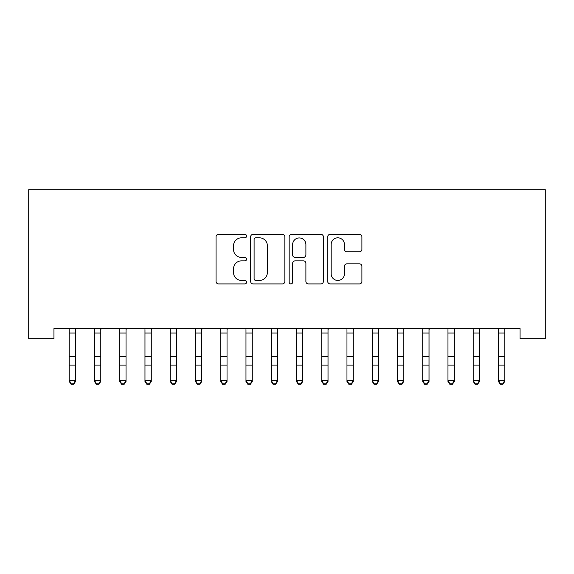 <?xml version="1.0" encoding="UTF-8"?>
<svg xmlns="http://www.w3.org/2000/svg" width="574" height="574" viewBox="0 0 574 574"><rect width="100%" height="100%" fill="white"/><g stroke="black" fill="none" stroke-linecap="round" stroke-linejoin="round"><path stroke-width="0.86" d="M246.605 236.079A1.736 1.736 0 0 0 244.868 234.343L218.536 234.343A2.475 2.475 0 0 0 216.054 236.825L216.054 281.432A2.475 2.475 0 0 0 218.536 283.915L244.868 283.915A1.736 1.736 0 0 0 246.605 282.178A1.736 1.736 0 0 0 244.868 280.442L241.46 280.442A7.928 7.928 0 0 1 233.532 272.514L233.532 268.797A7.928 7.928 0 0 1 241.46 260.861L244.868 260.861A1.736 1.736 0 0 0 246.605 259.125A1.736 1.736 0 0 0 244.868 257.396L241.46 257.396A7.928 7.928 0 0 1 233.532 249.46L233.532 245.744A7.928 7.928 0 0 1 241.46 237.815L244.868 237.815A1.736 1.736 0 0 0 246.605 236.079M359.432 251.814A2.475 2.475 0 0 0 361.907 249.338L361.907 236.825A2.475 2.475 0 0 0 359.432 234.343L330.186 234.343A2.475 2.475 0 0 0 327.711 236.825L327.711 281.432A2.475 2.475 0 0 0 330.186 283.915L359.432 283.915A2.475 2.475 0 0 0 361.907 281.432L361.907 266.314A2.475 2.475 0 0 0 359.432 263.839L346.918 263.839A2.475 2.475 0 0 0 344.436 266.314L344.436 273.812A6.63 6.63 0 0 1 337.806 280.442A6.63 6.63 0 0 1 331.176 273.812L331.176 244.445A6.63 6.63 0 0 1 337.806 237.815A6.63 6.63 0 0 1 344.436 244.445L344.436 249.338A2.475 2.475 0 0 0 346.918 251.814L359.432 251.814M520.051 328.565L53.949 328.565L53.949 338.66L28.7 338.66L28.7 189.693L545.3 189.693L545.3 338.66L520.051 338.66L520.051 328.565M284.833 236.825A2.475 2.475 0 0 0 282.351 234.343L253.105 234.343A2.475 2.475 0 0 0 250.63 236.825L250.63 281.432A2.475 2.475 0 0 0 253.105 283.915L282.351 283.915A2.475 2.475 0 0 0 284.833 281.432L284.833 236.825M291.649 234.343L320.895 234.343A2.475 2.475 0 0 1 323.37 236.825L323.37 281.432A2.475 2.475 0 0 1 320.895 283.915L308.374 283.915A2.475 2.475 0 0 1 305.899 281.432L305.899 263.344A2.475 2.475 0 0 0 303.416 260.861L295.115 260.861A2.475 2.475 0 0 0 292.64 263.344L292.64 282.178A1.736 1.736 0 0 1 290.903 283.915A1.736 1.736 0 0 1 289.167 282.178L289.167 236.825A2.475 2.475 0 0 1 291.649 234.343M255.832 237.815A1.736 1.736 0 0 0 254.103 239.552L254.103 278.706A1.736 1.736 0 0 0 255.832 280.442L259.426 280.442A7.928 7.928 0 0 0 267.362 272.514L267.362 245.744A7.928 7.928 0 0 0 259.426 237.815L255.832 237.815M305.899 244.567A6.63 6.63 0 0 0 299.269 237.937A6.63 6.63 0 0 0 292.64 244.567L292.64 254.913A2.475 2.475 0 0 0 295.115 257.396L303.416 257.396A2.475 2.475 0 0 0 305.899 254.913L305.899 244.567M69.224 329.878L69.224 380.246L75.538 380.246L75.538 381.445L73.644 384.307L73.644 383.827L71.119 383.827L71.119 384.307L73.644 384.307M75.538 329.878L75.84 328.615L68.923 328.615L69.224 329.354L68.902 328.565M75.538 329.354L75.538 380.246L73.644 383.827M71.119 384.307L69.224 381.445L69.224 380.246L71.119 383.827M94.473 329.878L94.473 380.246L100.787 380.246L100.787 381.445L98.893 384.307L98.893 383.827L96.367 383.827L96.367 384.307L98.893 384.307M100.787 329.878L101.089 328.615L94.172 328.615L94.473 329.354L94.158 328.565M119.722 329.878L119.722 380.246L126.036 380.246L126.036 381.445L124.142 384.307L124.142 383.827L121.616 383.827L121.616 384.307L124.142 384.307M126.036 329.878L126.337 328.615L119.421 328.615L119.722 329.354L119.406 328.565M100.787 329.354L100.787 380.246L98.893 383.827M96.367 384.307L94.473 381.445L94.473 380.246L96.367 383.827M126.036 329.354L126.036 380.246L124.142 383.827M121.616 384.307L119.722 381.445L119.722 380.246L121.616 383.827M144.971 329.878L144.971 380.246L151.285 380.246L151.285 381.445L149.391 384.307L149.391 383.827L146.865 383.827L146.865 384.307L149.391 384.307M151.285 329.878L151.586 328.615L144.67 328.615L144.971 329.354L144.655 328.565M170.22 329.878L170.22 380.246L176.534 380.246L176.534 381.445L174.639 384.307L174.639 383.827L172.114 383.827L172.114 384.307L174.639 384.307M176.534 329.878L176.835 328.615L169.926 328.615L170.22 329.354L169.904 328.565M151.285 329.354L151.285 380.246L149.391 383.827M146.865 384.307L144.971 381.445L144.971 380.246L146.865 383.827M176.534 329.354L176.534 380.246L174.639 383.827M172.114 384.307L170.22 381.445L170.22 380.246L172.114 383.827M195.469 329.878L195.469 380.246L201.783 380.246L201.783 381.445L199.888 384.307L199.888 383.827L197.363 383.827L197.363 384.307L199.888 384.307M201.783 329.878L202.084 328.615L195.174 328.615L195.469 329.354L195.153 328.565M201.783 329.354L201.783 380.246L199.888 383.827M197.363 384.307L195.469 381.445L195.469 380.246L197.363 383.827M220.717 329.878L220.717 380.246L227.031 380.246L227.031 381.445L225.137 384.307L225.137 383.827L222.612 383.827L222.612 384.307L225.137 384.307M227.031 329.878L227.333 328.615L220.423 328.615L220.717 329.354L220.402 328.565M227.031 329.354L227.031 380.246L225.137 383.827M222.612 384.307L220.717 381.445L220.717 380.246L222.612 383.827M245.973 329.878L245.973 380.246L252.28 380.246L252.28 381.445L250.386 384.307L250.386 383.827L247.86 383.827L247.86 384.307L250.386 384.307M252.28 329.878L252.582 328.615L245.672 328.615L245.973 329.354L245.65 328.565M252.28 329.354L252.28 380.246L250.386 383.827M247.86 384.307L245.973 381.445L245.973 380.246L247.86 383.827M271.222 329.878L271.222 380.246L277.529 380.246L277.529 381.445L275.635 384.307L275.635 383.827L273.116 383.827L273.116 384.307L275.635 384.307M277.529 329.878L277.83 328.615L270.921 328.615L271.222 329.354L270.899 328.565M277.529 329.354L277.529 380.246L275.635 383.827M273.116 384.307L271.222 381.445L271.222 380.246L273.116 383.827M296.471 329.878L296.471 380.246L302.778 380.246L302.778 381.445L300.884 384.307L300.884 383.827L298.365 383.827L298.365 384.307L300.884 384.307M302.778 329.878L303.079 328.615L296.17 328.615L296.471 329.354L296.148 328.565M302.778 329.354L302.778 380.246L300.884 383.827M298.365 384.307L296.471 381.445L296.471 380.246L298.365 383.827M321.72 329.878L321.72 380.246L328.027 380.246L328.027 381.445L326.14 384.307L326.14 383.827L323.614 383.827L323.614 384.307L326.14 384.307M328.027 329.878L328.328 328.615L321.418 328.615L321.72 329.354L321.397 328.565M328.027 329.354L328.027 380.246L326.14 383.827M323.614 384.307L321.72 381.445L321.72 380.246L323.614 383.827M346.969 329.878L346.969 380.246L353.283 380.246L353.283 381.445L351.388 384.307L351.388 383.827L348.863 383.827L348.863 384.307L351.388 384.307M353.283 329.878L353.577 328.615L346.667 328.615L346.969 329.354L346.646 328.565M353.283 329.354L353.283 380.246L351.388 383.827M348.863 384.307L346.969 381.445L346.969 380.246L348.863 383.827M372.217 329.878L372.217 380.246L378.531 380.246L378.531 381.445L376.637 384.307L376.637 383.827L374.112 383.827L374.112 384.307L376.637 384.307M378.531 329.878L378.826 328.615L371.916 328.615L372.217 329.354L371.895 328.565M378.531 329.354L378.531 380.246L376.637 383.827M374.112 384.307L372.217 381.445L372.217 380.246L374.112 383.827M397.466 329.878L397.466 380.246L403.78 380.246L403.78 381.445L401.886 384.307L401.886 383.827L399.361 383.827L399.361 384.307L401.886 384.307M403.78 329.878L404.074 328.615L397.165 328.615L397.466 329.354L397.143 328.565M403.78 329.354L403.78 380.246L401.886 383.827M399.361 384.307L397.466 381.445L397.466 380.246L399.361 383.827M422.715 329.878L422.715 380.246L429.029 380.246L429.029 381.445L427.135 384.307L427.135 383.827L424.609 383.827L424.609 384.307L427.135 384.307M429.029 329.878L429.33 328.615L422.414 328.615L422.715 329.354L422.392 328.565M429.029 329.354L429.029 380.246L427.135 383.827M424.609 384.307L422.715 381.445L422.715 380.246L424.609 383.827M447.964 329.878L447.964 380.246L454.278 380.246L454.278 381.445L452.384 384.307L452.384 383.827L449.858 383.827L449.858 384.307L452.384 384.307M454.278 329.878L454.579 328.615L447.663 328.615L447.964 329.354L447.641 328.565M454.278 329.354L454.278 380.246L452.384 383.827M449.858 384.307L447.964 381.445L447.964 380.246L449.858 383.827M473.213 329.878L473.213 380.246L479.527 380.246L479.527 381.445L477.633 384.307L477.633 383.827L475.107 383.827L475.107 384.307L477.633 384.307M479.527 329.878L479.828 328.615L472.911 328.615L473.213 329.354L472.89 328.565M479.527 329.354L479.527 380.246L477.633 383.827M475.107 384.307L473.213 381.445L473.213 380.246L475.107 383.827M498.462 329.878L498.462 380.246L504.776 380.246L504.776 381.445L502.881 384.307L502.881 383.827L500.356 383.827L500.356 384.307L502.881 384.307M504.776 329.878L505.077 328.615L498.16 328.615L498.462 329.354L498.146 328.565M504.776 329.354L504.776 380.246L502.881 383.827M500.356 384.307L498.462 381.445L498.462 380.246L500.356 383.827M75.538 356.368L69.224 356.368M75.538 365.1L69.224 365.1M75.538 333.042L69.224 333.042M100.787 356.368L94.473 356.368M100.787 365.1L94.473 365.1M100.787 333.042L94.473 333.042M126.036 356.368L119.722 356.368M126.036 365.1L119.722 365.1M126.036 333.042L119.722 333.042M151.285 356.368L144.971 356.368M151.285 365.1L144.971 365.1M151.285 333.042L144.971 333.042M176.534 356.368L170.22 356.368M176.534 365.1L170.22 365.1M176.534 333.042L170.22 333.042M201.783 356.368L195.469 356.368M201.783 365.1L195.469 365.1M201.783 333.042L195.469 333.042M227.031 356.368L220.717 356.368M227.031 365.1L220.717 365.1M227.031 333.042L220.717 333.042M252.28 356.368L245.973 356.368M252.28 365.1L245.973 365.1M252.28 333.042L245.973 333.042M277.529 356.368L271.222 356.368M277.529 365.1L271.222 365.1M277.529 333.042L271.222 333.042M302.778 356.368L296.471 356.368M302.778 365.1L296.471 365.1M302.778 333.042L296.471 333.042M328.027 356.368L321.72 356.368M328.027 365.1L321.72 365.1M328.027 333.042L321.72 333.042M353.283 356.368L346.969 356.368M353.283 365.1L346.969 365.1M353.283 333.042L346.969 333.042M378.531 356.368L372.217 356.368M378.531 365.1L372.217 365.1M378.531 333.042L372.217 333.042M403.78 356.368L397.466 356.368M403.78 365.1L397.466 365.1M403.78 333.042L397.466 333.042M429.029 356.368L422.715 356.368M429.029 365.1L422.715 365.1M429.029 333.042L422.715 333.042M454.278 356.368L447.964 356.368M454.278 365.1L447.964 365.1M454.278 333.042L447.964 333.042M479.527 356.368L473.213 356.368M479.527 365.1L473.213 365.1M479.527 333.042L473.213 333.042M504.776 356.368L498.462 356.368M504.776 365.1L498.462 365.1M504.776 333.042L498.462 333.042"/></g></svg>
